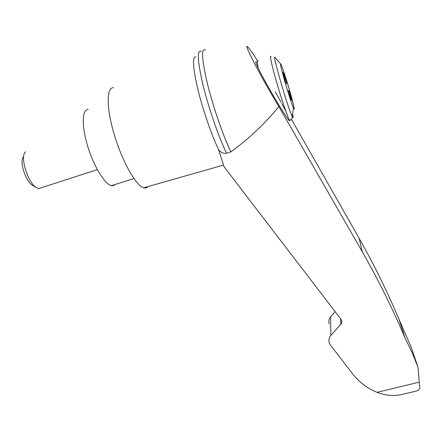 <?xml version="1.0" encoding="UTF-8"?>
<svg xmlns="http://www.w3.org/2000/svg" width="442" height="442" viewBox="0 0 442 442"><rect width="100%" height="100%" fill="white"/><g stroke="black" fill="none" stroke-linecap="round" stroke-linejoin="round"><path stroke-width="0.66" d="M257.482 60.747C252.769 53.327 249.564 48.764 247.874 47.056C242.028 40.559 261.029 77.322 278.891 106.605L362.202 251.597C378.451 280.129 392.745 308.925 405.071 337.986L398.988 319.284C387.396 291.819 374.131 264.863 359.197 238.398L291.422 119.268M205.464 50.012C201.044 47.852 201.69 59.057 207.403 83.621C213.166 107.047 223.32 136.368 230.868 151.871C248.498 139.125 264.509 124.036 278.891 106.605M405.071 337.986L412.115 352.556L418.038 367.446L411.198 347.219L398.988 319.284M335.147 311.638L330.594 316.837C328.854 318.964 328.4 321.34 329.229 323.958M407.844 393.06L400.712 394.772C393.082 396.192 385.192 395.386 377.048 392.352C366.274 387.861 357.639 381.037 351.13 371.893L330.506 345.158L329.345 343.058C328.439 340.285 328.936 337.771 330.826 335.511L341.285 323.776L341.881 321.433L341.086 319.384L224.077 166.789L218.575 149.611C220.602 152.479 223.276 153.683 226.597 153.219L230.868 151.871M418.038 367.446L419.464 384.728C420.303 387.816 419.591 389.833 417.32 390.789L414.552 391.452M275.189 91.704L281.068 102.229M281.792 103.555L285.858 111.296M289.969 120.462L289.372 120.688C286.438 118.511 265.543 83.317 258.31 68.228C255.708 62.792 255.106 60.758 256.515 62.14M288.593 86.975C292.902 101.345 295.626 112.953 293.422 107.82C290.372 101.367 279.129 62.83 280.609 63.913C281.095 63.543 284.996 74.875 288.593 86.975M291.068 100.047L288.107 90.472L287.504 90.312L285.013 81.98L285.659 82.267L282.836 72.328M283.598 75.173L283.886 75.079L282.874 72.311M283.886 75.079L283.62 72.82M284.825 79.201L285.565 78.958L283.654 72.808M285.565 78.958L286.775 82.759L287.366 83.019L289.714 90.892L289.156 90.743L291.886 100.5L290.609 97.113L291.195 100.008M285.151 82.433L285.659 82.267M285.51 83.632L287.366 83.019M288.3 91.024L289.156 90.743M285.383 83.218L286.775 82.759M41.172 187.773L38.769 188.546L36.084 187.425C27.448 182.319 19.586 155.385 25.697 151.838M32.94 185.557L32.144 185.082C25.282 181.005 19.006 160.004 23.664 156.678M88.168 109.428C81.974 109.378 81.499 126.147 87.748 146.418C93.919 166.684 104.947 184.452 111.461 185.668L113.533 185.618L115.207 184.48M201.381 51.416C196.828 49.322 197.375 60.554 203.027 85.107C208.746 108.517 218.939 137.771 226.597 153.219M195.922 56.863C192.193 56.559 192.789 67.162 197.696 88.671C202.646 109.18 211.431 134.683 218.575 149.611M113.572 87.754C106.329 86.908 106.262 108.279 114.417 135.186C122.489 162.07 136.142 185.844 143.678 187.789C145.412 188.303 146.827 187.9 147.91 186.585M340.909 324.273L340.583 318.732M330.826 335.511L330.594 316.837M419.364 382.115L377.048 392.352M362.202 251.597L359.197 238.398M258.31 68.228C257.056 62.173 256.979 59.781 258.078 61.051M290.267 120.301L289.698 120.583C288.04 118.263 282.129 101.13 277.04 83.682C271.935 66.195 269.244 53.852 271.045 56.67M292.687 114.263C293.383 117.793 293.239 118.589 292.256 116.649C288.35 109.561 272.051 53.714 274.935 57.311L280.609 63.913M289.449 94.715L290.195 94.472M290.93 97.897L291.212 97.809M290.411 98.002L290.698 97.909M284.272 75.72L284.593 75.615M400.712 394.772L417.32 390.789M289.372 120.688L289.698 120.583C291.947 118.627 292.797 117.312 292.256 116.649L293.422 107.82M290.549 97.135L290.19 97.251M284.25 75.974L283.88 76.096M38.769 188.546L97.339 169.656M32.144 185.082L36.084 187.425M133.915 178.551L111.461 185.668M143.678 187.789L223.53 165.087"/></g></svg>
